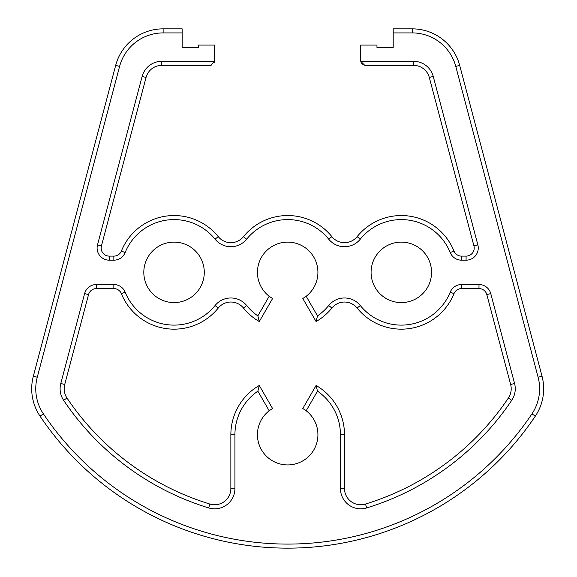 <?xml version="1.0" encoding="UTF-8"?>
<svg xmlns="http://www.w3.org/2000/svg" width="577" height="577" viewBox="0 0 577 577"><rect width="100%" height="100%" fill="white"/><g stroke="black" fill="none" stroke-linecap="round" stroke-linejoin="round"><path stroke-width="0.43" stroke-dasharray="2.88 2.16" d="M371.083 272.351A30.235 30.235 0 0 0 401.318 302.586A30.235 30.235 0 0 0 431.553 272.351A30.235 30.235 0 0 0 401.318 242.116A30.235 30.235 0 0 0 371.083 272.351M143.81 272.351A30.235 30.235 0 0 0 174.045 302.586A30.235 30.235 0 0 0 204.28 272.351A30.235 30.235 0 0 0 174.045 242.116A30.235 30.235 0 0 0 143.81 272.351M473.933 245.925A8.114 8.114 0 0 1 466.086 256.116L461.513 256.116A8.114 8.114 0 0 1 453.984 251.045A56.82 56.82 0 0 0 357.127 236.642A16.235 16.235 0 0 1 331.876 236.642A56.82 56.82 0 0 0 243.494 236.642A16.235 16.235 0 0 1 218.236 236.642A56.82 56.82 0 0 0 121.379 251.045A8.114 8.114 0 0 1 113.849 256.116L109.277 256.116A8.114 8.114 0 0 1 101.429 245.925L146.06 77.455A16.235 16.235 0 0 1 161.755 65.374L210.576 65.374A4.061 4.061 0 0 0 214.63 61.313L214.63 45.085L198.394 45.085L198.394 47.516L182.166 47.516L182.166 28.85L163.132 28.85A49.095 49.095 0 0 0 115.674 65.374L33.336 376.197A49.095 49.095 0 0 0 40.037 416.132A298.287 298.287 0 0 0 535.326 416.132A49.095 49.095 0 0 0 542.027 376.197L459.689 65.374A49.095 49.095 0 0 0 412.23 28.85L393.197 28.85L393.197 47.516L376.969 47.516L376.969 45.085L360.733 45.085L360.733 61.313A4.061 4.061 0 0 0 364.794 65.374L413.615 65.374A16.235 16.235 0 0 1 429.302 77.455L473.933 245.925M257.45 434.683A30.235 30.235 0 0 0 287.685 464.925A30.235 30.235 0 0 0 302.802 408.502L316.088 385.479A56.82 56.82 0 0 1 344.498 434.683L344.498 488.517A16.235 16.235 0 0 0 365.486 504.046A265.824 265.824 0 0 0 508.373 398.036A16.632 16.632 0 0 0 510.645 384.506L486.837 294.623A8.114 8.114 0 0 0 478.989 288.587L461.513 288.587A8.114 8.114 0 0 0 453.984 293.657A56.82 56.82 0 0 1 357.127 308.06A16.235 16.235 0 0 0 331.876 308.06A56.82 56.82 0 0 1 316.088 321.555L302.802 298.533A30.235 30.235 0 0 0 287.685 242.116A30.235 30.235 0 0 0 272.568 298.533L259.275 321.555A56.82 56.82 0 0 1 243.494 308.06A16.235 16.235 0 0 0 218.236 308.06A56.82 56.82 0 0 1 121.379 293.657A8.114 8.114 0 0 0 113.849 288.587L96.373 288.587A8.114 8.114 0 0 0 88.533 294.623L64.718 384.506A16.632 16.632 0 0 0 66.99 398.036A265.824 265.824 0 0 0 209.877 504.046A16.235 16.235 0 0 0 230.865 488.517L230.865 434.683A56.82 56.82 0 0 1 259.275 385.479L272.568 408.502A30.235 30.235 0 0 0 257.45 434.683"/><path stroke-width="0.87" d="M182.166 32.911L163.132 32.911A45.042 45.042 0 0 0 119.598 66.413L37.26 377.235L33.336 376.197A49.095 49.095 0 0 0 40.037 416.132A298.287 298.287 0 0 0 535.326 416.132L531.958 413.875A45.042 45.042 0 0 0 538.103 377.235L455.765 66.413A45.042 45.042 0 0 0 412.23 32.911L393.197 32.911L393.197 28.85L412.23 28.85A49.095 49.095 0 0 1 459.689 65.374L542.027 376.197A49.095 49.095 0 0 1 535.326 416.132A298.287 298.287 0 0 1 40.037 416.132A49.095 49.095 0 0 1 33.336 376.197L115.674 65.374A49.095 49.095 0 0 1 163.132 28.85L182.166 28.85L182.166 47.516L198.394 47.516L198.394 45.085L214.63 45.085L214.63 61.313L210.576 65.374L161.755 65.374A16.235 16.235 0 0 0 146.06 77.455L101.429 245.925A8.114 8.114 0 0 0 109.277 256.116L113.849 256.116A8.114 8.114 0 0 0 121.379 251.045A56.82 56.82 0 0 1 218.236 236.642A16.235 16.235 0 0 0 243.494 236.642A56.82 56.82 0 0 1 331.876 236.642A16.235 16.235 0 0 0 357.127 236.642A56.82 56.82 0 0 1 453.984 251.045A8.114 8.114 0 0 0 461.513 256.116L466.086 256.116A8.114 8.114 0 0 0 473.933 245.925L429.302 77.455A16.235 16.235 0 0 0 413.615 65.374L364.794 65.374L360.733 61.313L413.615 61.313A20.289 20.289 0 0 1 433.226 76.409L477.857 244.886A12.175 12.175 0 0 1 466.086 260.177L466.086 256.116M269.185 410.766L257.869 391.163L259.275 385.479L272.568 408.502L269.185 410.766A30.235 30.235 0 0 0 287.685 464.925A30.235 30.235 0 0 0 306.178 410.766L302.802 408.502L316.088 385.479A56.82 56.82 0 0 1 344.498 434.683L344.498 488.517A16.235 16.235 0 0 0 365.486 504.046A265.824 265.824 0 0 0 508.373 398.036A16.632 16.632 0 0 0 510.645 384.506L486.837 294.623A8.114 8.114 0 0 0 478.989 288.587L461.513 288.587A8.114 8.114 0 0 0 453.984 293.657A56.82 56.82 0 0 1 357.127 308.06A16.235 16.235 0 0 0 331.876 308.06A56.82 56.82 0 0 1 316.088 321.555L302.802 298.533L306.178 296.268A30.235 30.235 0 0 0 287.685 242.116A30.235 30.235 0 0 0 269.185 296.268L272.568 298.533L259.275 321.555L257.869 315.879L269.185 296.268M371.083 272.351A30.235 30.235 0 0 0 401.318 302.586A30.235 30.235 0 0 0 431.553 272.351A30.235 30.235 0 0 0 401.318 242.116A30.235 30.235 0 0 0 371.083 272.351M143.81 272.351A30.235 30.235 0 0 0 174.045 302.586A30.235 30.235 0 0 0 204.28 272.351A30.235 30.235 0 0 0 174.045 242.116A30.235 30.235 0 0 0 143.81 272.351M113.849 284.526L113.849 288.587A8.114 8.114 0 0 1 121.379 293.657A56.82 56.82 0 0 0 218.236 308.06A16.235 16.235 0 0 1 243.494 308.06A56.82 56.82 0 0 0 259.275 321.555A56.82 56.82 0 0 1 243.494 308.06A16.235 16.235 0 0 0 218.236 308.06A56.82 56.82 0 0 1 121.379 293.657A8.114 8.114 0 0 0 113.849 288.587L96.373 288.587A8.114 8.114 0 0 0 88.533 294.623L64.718 384.506A16.632 16.632 0 0 0 66.99 398.036A265.824 265.824 0 0 0 209.877 504.046A16.235 16.235 0 0 0 230.865 488.517L230.865 434.683A56.82 56.82 0 0 1 259.275 385.479A56.82 56.82 0 0 0 230.865 434.683L234.926 434.683L234.926 488.517A20.289 20.289 0 0 1 208.694 507.926A269.885 269.885 0 0 1 63.621 400.301A20.693 20.693 0 0 1 60.794 383.467L84.61 293.585A12.175 12.175 0 0 1 96.373 284.526L113.849 284.526A12.175 12.175 0 0 1 125.137 292.135A52.759 52.759 0 0 0 215.084 305.514A20.289 20.289 0 0 1 246.646 305.514A52.759 52.759 0 0 0 257.869 315.879M393.197 32.911L393.197 47.516L376.969 47.516L376.969 45.085L360.733 45.085L360.733 61.313M306.178 296.268L317.494 315.879A52.759 52.759 0 0 0 328.717 305.514A20.289 20.289 0 0 1 360.279 305.514A52.759 52.759 0 0 0 450.226 292.135A12.175 12.175 0 0 1 461.513 284.526L478.989 284.526A12.175 12.175 0 0 1 490.753 293.585L514.569 383.467A20.693 20.693 0 0 1 511.741 400.301A269.885 269.885 0 0 1 366.669 507.926A20.289 20.289 0 0 1 340.437 488.517L340.437 434.683L344.498 434.683A56.82 56.82 0 0 0 316.088 385.479L317.494 391.163L306.178 410.766M317.494 315.879L316.088 321.555A56.82 56.82 0 0 0 331.876 308.06L328.717 305.514M340.437 488.517L344.498 488.517A16.235 16.235 0 0 0 365.486 504.046A265.824 265.824 0 0 0 508.373 398.036L511.741 400.301M474.2 248.002A8.114 8.114 0 0 0 473.933 245.925L477.857 244.886M511.2 388.768A16.632 16.632 0 0 0 510.645 384.506L514.569 383.467M490.753 293.585L486.837 294.623A8.114 8.114 0 0 0 478.989 288.587L478.989 284.526M461.513 284.526L461.513 288.587A8.114 8.114 0 0 0 453.984 293.657A56.82 56.82 0 0 1 357.127 308.06A16.235 16.235 0 0 0 331.876 308.06M96.373 284.526L96.373 288.587A8.114 8.114 0 0 0 88.533 294.623L84.61 293.585M60.794 383.467L64.718 384.506A16.632 16.632 0 0 0 66.99 398.036A265.824 265.824 0 0 0 209.877 504.046A16.235 16.235 0 0 0 230.865 488.517L234.926 488.517M433.226 76.409L429.302 77.455A16.235 16.235 0 0 0 413.615 65.374L413.615 61.313M412.23 32.911L412.23 28.85A49.095 49.095 0 0 1 459.689 65.374L455.765 66.413M538.103 377.235L542.027 376.197A49.095 49.095 0 0 1 543.664 388.768M119.598 66.413L115.674 65.374A49.095 49.095 0 0 1 163.132 28.85L163.132 32.911M161.755 61.313L161.755 65.374A16.235 16.235 0 0 0 146.06 77.455L142.137 76.409A20.289 20.289 0 0 1 161.755 61.313L214.63 61.313M97.506 244.886L101.429 245.925A8.114 8.114 0 0 0 109.277 256.116L109.277 260.177A12.175 12.175 0 0 1 97.506 244.886L142.137 76.409M113.849 260.177L113.849 256.116A8.114 8.114 0 0 0 121.379 251.045A56.82 56.82 0 0 1 218.236 236.642A16.235 16.235 0 0 0 243.494 236.642A56.82 56.82 0 0 1 331.876 236.642A16.235 16.235 0 0 0 357.127 236.642A56.82 56.82 0 0 1 453.984 251.045A8.114 8.114 0 0 0 461.513 256.116L461.513 260.177A12.175 12.175 0 0 1 450.226 252.567A52.759 52.759 0 0 0 360.279 239.188A20.289 20.289 0 0 1 328.717 239.188A52.759 52.759 0 0 0 246.646 239.188A20.289 20.289 0 0 1 215.084 239.188A52.759 52.759 0 0 0 125.137 252.567A12.175 12.175 0 0 1 113.849 260.177L109.277 260.177M340.437 434.683A52.759 52.759 0 0 0 317.494 391.163M257.869 391.163A52.759 52.759 0 0 0 234.926 434.683M37.26 377.235A45.042 45.042 0 0 0 43.405 413.875A294.234 294.234 0 0 0 531.958 413.875M466.086 260.177L461.513 260.177M365.486 504.046L366.669 507.926M453.984 293.657L450.226 292.135M357.127 308.06L360.279 305.514M243.494 308.06L246.646 305.514M218.236 308.06L215.084 305.514M121.379 293.657L125.137 292.135M66.99 398.036L63.621 400.301M209.877 504.046L208.694 507.926M450.226 252.567L453.984 251.045M360.279 239.188L357.127 236.642M328.717 239.188L331.876 236.642M246.646 239.188L243.494 236.642M215.084 239.188L218.236 236.642M125.137 252.567L121.379 251.045M40.037 416.132L43.405 413.875"/></g></svg>
